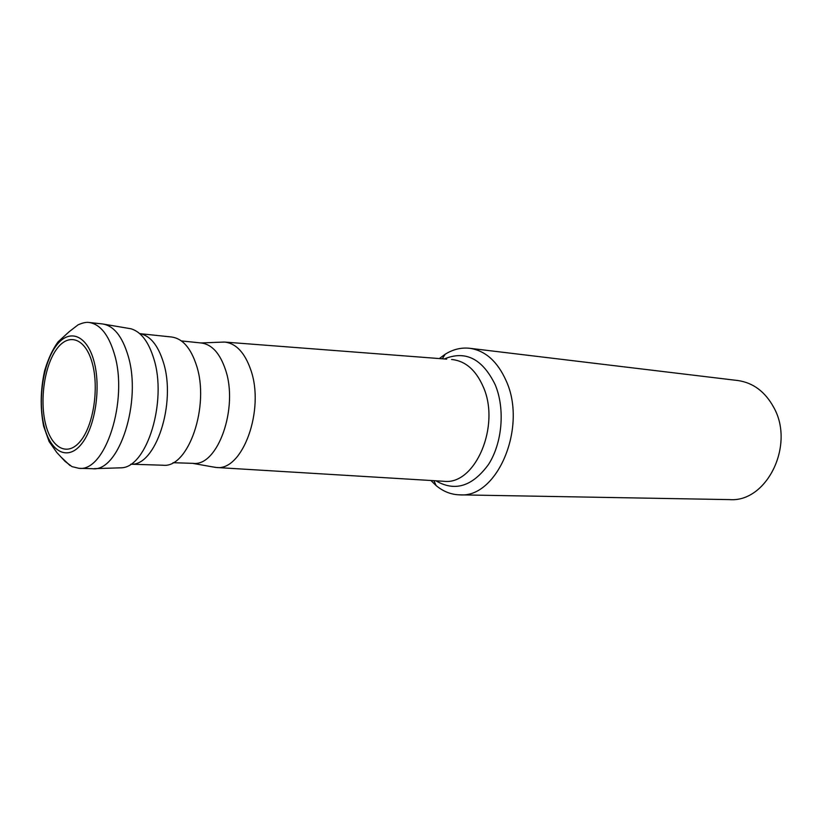 <?xml version="1.0" encoding="UTF-8"?>
<svg xmlns="http://www.w3.org/2000/svg" width="822" height="822" viewBox="0 0 822 822"><rect width="100%" height="100%" fill="white"/><g stroke="black" fill="none" stroke-linecap="round" stroke-linejoin="round"><path stroke-width="1.23" d="M78.963 468.314L92.403 468.694C118.943 472.527 142.298 401.157 127.975 355.361C122.129 336.064 113.59 325.594 102.36 323.93L89.002 322.471C100.14 324.125 108.617 334.667 114.402 354.097C128.581 400.222 105.308 472.167 78.963 468.314L72.017 466.639L65.154 461.461L56.8 452.501L49.073 441.496L43.638 426.186C40.073 408.144 40.432 389.546 44.717 370.393C48.251 358.711 52.69 349.206 58.033 341.87L69.171 331.718L78.059 324.844C82.642 322.81 86.289 322.019 89.002 322.471M92.362 363.447C85.704 338.253 68.843 332.304 56.79 348.949C44.635 365.256 39.538 399.533 45.508 423.731C51.303 448.134 67.425 457.145 80.34 441.239C93.359 425.724 99.205 388.385 92.362 363.447M94.211 468.653L121.492 467.8C147.025 467.122 167.369 400.91 153.806 358.69C148.587 341.767 141.004 331.8 131.047 328.79L104.147 324.217M102.514 323.94C113.672 325.697 122.17 336.167 127.975 355.361C142.257 401.033 119.067 472.27 92.557 468.704M130.739 464.204L162.941 465.221C188.32 468.663 210.155 405.729 196.386 365.122C190.735 347.942 182.525 338.572 171.757 337.02L139.719 333.629C150.056 335.52 157.916 345.004 163.311 362.112C176.627 403.016 155.564 466.66 130.76 464.183M173.01 462.694L193.221 463.361C217.799 466.629 238.76 407.65 225.413 369.51C219.916 353.326 211.942 344.49 201.493 343.01L181.385 340.914M220.573 342.188L225.074 342.096C236.253 343.596 244.802 352.802 250.72 369.715C265.074 409.572 242.685 471.14 216.453 467.492L444.127 481.302C475.239 485.175 500.783 425.724 483.244 386.823C476 370.29 465.745 361.218 452.49 359.574L451.586 359.512M212.004 466.783L216.453 467.492M439.308 358.567L445.164 354.251C453.025 349.34 461.193 347.357 469.66 348.281C485.319 350.583 497.485 361.413 506.157 380.792C527.58 427.255 497.146 498.564 459.59 494.844C451.062 494.608 443.243 491.515 436.133 485.586L430.923 480.51M459.59 494.844L729.617 499.612C766.587 502.612 795.11 445.411 773.841 407.578C765.22 391.745 753.209 382.723 737.807 380.524L469.66 348.281M70.014 465.54L61.979 457.936M44.018 425.642C37.678 399.862 43.104 363.396 56.04 345.98C68.863 328.194 86.865 334.441 93.996 361.331C101.332 387.963 95.075 427.902 81.152 444.425C67.342 461.358 50.173 451.648 44.018 425.642M443.212 481.25L438.321 480.952M444.322 358.947C465.519 350.151 482.483 358.752 495.214 384.768C505.232 408.75 502.365 442.842 488.556 464.399C472.445 486.439 454.905 491.916 435.948 480.808M200.876 342.949L224.385 342.044M192.605 463.341L215.754 467.451M225.074 342.096L446.695 359.132M433.903 480.685L436.133 485.586M442.287 358.793L445.164 354.251"/></g></svg>
